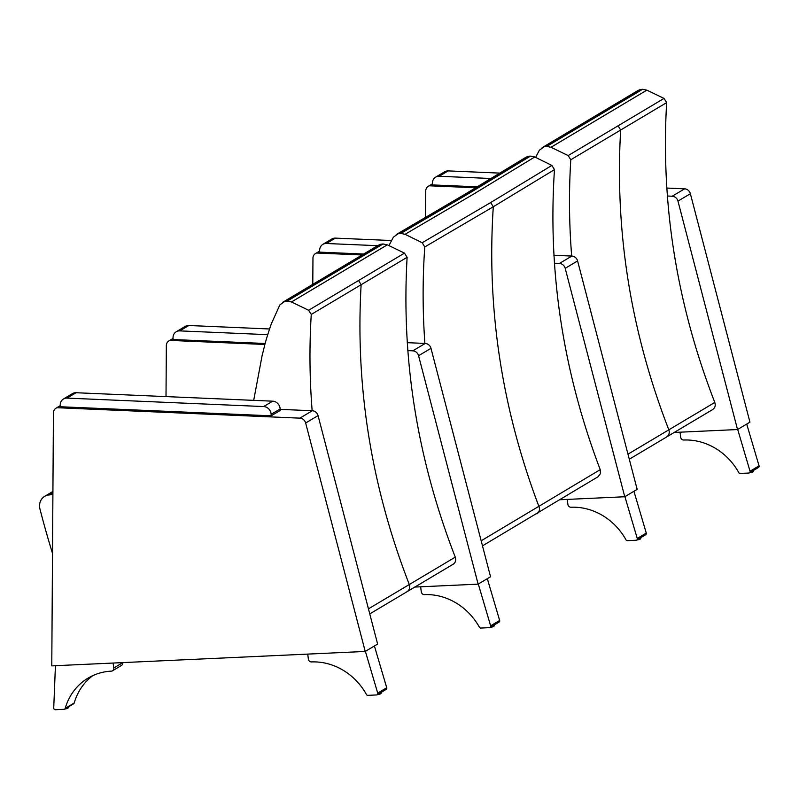 <?xml version="1.0" encoding="UTF-8"?>
<svg xmlns="http://www.w3.org/2000/svg" width="799" height="799" viewBox="0 0 799 799"><rect width="100%" height="100%" fill="white"/><g stroke="black" fill="none" stroke-linecap="round" stroke-linejoin="round"><path stroke-width="1.2" d="M525.462 157.543L527.799 156.464A21.293 19.236 59.2 0 1 530.486 156.105L534.751 156.994L551.879 165.423L554.476 169.638C547.705 271.32 562.945 371.335 600.219 469.662L600.409 473.667L598.111 476.703M600.219 469.662L481.168 540.793M424.908 343.63C422.571 311.191 422.531 278.961 424.778 246.941L493.303 206.761L554.476 169.638M424.778 246.941L422.182 242.726L490.696 202.547L551.879 165.423M422.182 242.726L405.053 234.297L400.788 233.408A21.293 19.236 -120.8 0 0 398.102 233.767L393.388 237.183L388.923 245.603M405.053 234.297L473.597 194.107L534.751 156.994M398.102 233.767L466.646 193.568L527.799 156.464M400.788 233.408L469.333 193.208L530.486 156.105M363.605 254.032L319.72 252.144L319.65 250.646A7.65 6.911 59.2 0 1 322.836 244.384A7.65 6.911 59.2 0 1 326.411 243.495L377.637 245.692M391.49 240.529L335.43 238.122A7.65 6.911 -120.8 0 0 331.855 239.001L322.836 244.384M265.128 343.48L173.103 339.535L173.033 338.037A7.65 6.911 59.2 0 1 176.219 331.775A7.65 6.911 59.2 0 1 179.795 330.886L267.745 334.661M269.573 328.978L188.814 325.503A7.65 6.911 -120.8 0 0 185.248 326.392L176.219 331.775M565.193 268.334L577.597 260.933A6.122 5.533 -120.8 0 0 571.834 256.06L559.43 263.45A6.122 5.533 59.2 0 1 565.193 268.334L624.748 496.758L560.389 499.725M577.597 260.933L637.153 489.368L624.748 496.758M553.897 255.29L571.834 256.06M362.017 254.971L316.654 253.023L319.67 251.216M559.43 263.45L554.396 263.231M312.789 284.294L312.958 258.207A6.122 5.533 59.2 0 1 315.515 253.513A6.122 5.533 59.2 0 1 316.654 253.023M633.937 491.285L646.271 533.063L637.242 538.446A1.528 1.378 59.2 0 1 636.084 540.254L627.405 540.653A1.528 1.378 59.2 0 1 626.007 539.834A60.215 54.392 59.2 0 0 571.065 507.235A3.016 2.727 -120.8 0 1 567.889 504.389L567.26 499.405M636.673 540.084L645.702 534.701A1.528 1.378 -120.8 0 0 646.271 533.063M637.242 538.446L624.908 496.668M418.576 355.725L430.981 348.324A6.122 5.533 -120.8 0 0 425.228 343.45L412.823 350.841A6.122 5.533 59.2 0 1 418.576 355.725L478.132 584.149L414.681 587.065M430.981 348.324L490.546 576.758L478.132 584.149M407.23 342.671L425.228 343.45M264.868 344.479L170.037 340.404L173.063 338.606M412.823 350.841L407.78 350.621M166.012 396.594L166.342 345.587A6.122 5.533 59.2 0 1 168.899 340.903A6.122 5.533 59.2 0 1 170.037 340.404M487.32 578.676L499.655 620.453L490.636 625.837A1.528 1.378 59.2 0 1 489.467 627.644L480.788 628.044A1.528 1.378 59.2 0 1 479.39 627.215A60.215 54.392 59.2 0 0 424.449 594.626A3.016 2.727 -120.8 0 1 421.273 591.769L420.644 586.796M490.057 627.475L499.085 622.091A1.528 1.378 -120.8 0 0 499.655 620.453M490.636 625.837L478.301 584.049M637.792 90.637L639.899 89.678A21.273 19.216 59.2 0 1 642.576 89.288L646.85 90.137L664.019 98.427L666.656 102.622C660.723 204.434 676.773 304.379 714.795 402.456C715.764 405.502 715.055 407.88 712.678 409.557L712.608 409.597M714.795 402.456L627.974 454.162M571.684 256.149C569.108 223.83 568.808 191.7 570.786 159.76L666.656 102.622M570.786 159.76L568.159 155.565L664.019 98.427M568.159 155.565L550.99 147.276L546.716 146.427A21.273 19.216 -120.8 0 0 544.039 146.816L539.355 150.262L535.59 157.403M550.99 147.276L646.85 90.137M544.039 146.816L639.899 89.678M546.716 146.427L642.576 89.288M378.267 245.333L380.374 244.364A21.273 19.216 59.2 0 1 383.051 243.975L387.325 244.834L404.494 253.123L407.12 257.308C401.198 359.131 417.238 459.065 455.26 557.143C456.229 560.199 455.53 562.566 453.153 564.254L453.083 564.284M455.26 557.143L368.449 608.858M312.159 410.836C309.583 378.526 309.283 346.396 311.26 314.446L407.12 257.308M311.26 314.446L308.624 310.262L404.494 253.123M308.624 310.262L291.455 301.972L287.191 301.113A21.273 19.216 -120.8 0 0 284.504 301.503L279.83 304.958L271.201 324.114A515.415 465.597 -120.8 0 0 266.347 339.195A122.517 110.671 -120.8 0 0 264.509 345.977A582.731 526.401 59.2 0 1 262.102 355.665L253.692 400.359M291.455 301.972L387.325 244.834M284.504 301.503L380.374 244.364M287.191 301.113L383.051 243.975M52.904 492.853L49.398 494.941A796.593 719.589 59.2 0 1 52.894 494.331M49.398 494.941A12.245 11.056 -120.8 0 0 44.654 496.359A12.245 11.056 -120.8 0 0 39.95 508.993A857.467 774.581 -120.8 0 0 52.504 553.357M677.971 201.108L690.376 193.718A6.122 5.533 -120.8 0 0 684.623 188.834L672.209 196.234A6.122 5.533 59.2 0 1 677.971 201.108L737.527 429.542L674.076 432.459M690.376 193.718L749.931 422.142L737.527 429.542M666.766 188.065L684.623 188.834M475.785 187.785L429.433 185.797L432.459 184M672.209 196.234L667.315 196.015M425.567 217.518L425.737 190.981A6.122 5.533 59.2 0 1 428.294 186.297A6.122 5.533 59.2 0 1 429.433 185.797M746.715 424.069L759.05 465.847L750.031 471.22A1.528 1.378 59.2 0 1 748.863 473.038L740.184 473.437A1.528 1.378 59.2 0 1 738.785 472.608A60.215 54.392 59.2 0 0 683.844 440.019A3.016 2.727 -120.8 0 1 680.668 437.163L680.039 432.179M749.452 472.858L758.481 467.485A1.528 1.378 -120.8 0 0 759.05 465.847M750.031 471.22L737.697 429.443M305.657 423.021L318.062 415.63A6.122 5.533 -120.8 0 0 312.309 410.746L299.905 418.147A6.122 5.533 59.2 0 1 305.657 423.021L365.223 651.455L51.775 665.867L53.433 412.893A6.122 5.533 59.2 0 1 55.99 408.209A6.122 5.533 59.2 0 1 57.119 407.71L60.275 405.832M318.062 415.63L377.627 644.054L365.223 651.455M280.159 409.368L312.309 410.746M299.905 418.147L57.119 407.71M64.619 709.142L73.638 703.769A1.528 1.378 -120.8 0 0 74.217 702.99L65.198 708.373A1.528 1.378 59.2 0 1 64.02 709.322L55.351 709.722A1.528 1.378 59.2 0 1 53.733 708.034L55.431 665.697M65.198 708.373A60.215 54.392 59.2 0 1 88.1 678.091A60.215 54.392 59.2 0 1 111.321 671.14A3.016 2.727 -120.8 0 0 113.738 668.024L113.108 663.04M113.738 668.024L122.766 662.651A3.016 2.727 59.2 0 1 121.528 665.407L112.509 670.79M92.754 675.644A60.215 54.392 -120.8 0 0 74.217 702.99M374.401 645.982L386.736 687.759L377.717 693.133A1.528 1.378 59.2 0 1 376.549 694.95L367.87 695.35A1.528 1.378 59.2 0 1 366.471 694.521A60.215 54.392 59.2 0 0 311.53 661.932A3.016 2.727 -120.8 0 1 308.364 659.075L307.735 654.091M377.148 694.77L386.167 689.397A1.528 1.378 -120.8 0 0 386.736 687.759M377.717 693.133L365.383 651.355M477.353 186.846L432.499 184.919L432.429 183.43A7.65 6.911 59.2 0 1 435.615 177.158A7.65 6.911 59.2 0 1 439.19 176.269L491.195 178.507M500.064 173.123L448.209 170.896A7.65 6.911 -120.8 0 0 444.634 171.785L435.615 177.158M280.139 408.948A7.65 6.911 -120.8 0 0 272.689 401.178L76.035 392.728A7.65 6.911 -120.8 0 0 72.459 393.617L63.441 398.991A7.65 6.911 59.2 0 1 67.016 398.102L263.66 406.561A7.65 6.911 59.2 0 1 271.111 414.321L280.139 408.948L280.199 410.436L271.181 415.81L60.325 406.751L60.255 405.263A7.65 6.911 59.2 0 1 63.441 398.991M271.181 415.81L271.111 414.321M536.848 513.837A6.122 5.533 -120.8 0 0 536.908 513.807A6.122 5.533 -120.8 0 0 539.025 506.756C501.782 408.419 486.541 308.414 493.303 206.761L490.696 202.547M326.411 243.495L335.43 238.122M179.795 330.886L188.814 325.503M640.758 537.647L640.848 538.326A4.404 0.819 172.8 0 1 637.562 539.555M640.848 538.326L636.863 539.974A4.025 0.749 -7.2 0 0 640.508 538.716M494.142 625.038L494.231 625.717A4.404 0.819 172.8 0 1 490.946 626.935M494.231 625.717L490.246 627.365A4.025 0.749 -7.2 0 0 493.892 626.096M666.636 436.893A6.122 5.533 -120.8 0 0 666.706 436.853A6.122 5.533 -120.8 0 0 668.803 429.762C630.791 331.685 614.751 231.76 620.663 129.967L618.036 125.773M407.11 591.58A6.122 5.533 -120.8 0 0 407.17 591.54A6.122 5.533 -120.8 0 0 409.268 584.449C371.255 486.371 355.215 386.446 361.138 284.664L358.501 280.469M753.537 470.421L753.627 471.11A4.404 0.819 172.8 0 1 750.341 472.329M753.627 471.11L749.642 472.748A4.025 0.749 -7.2 0 0 753.287 471.49M68.544 706.805L68.614 707.395A4.404 0.819 172.8 0 1 68.305 707.764A4.404 0.819 172.8 0 1 65.558 708.583M64.849 709.003A4.025 0.749 -7.2 0 0 68.005 708.154M381.233 692.334L381.313 693.023A4.404 0.819 172.8 0 1 378.037 694.241M377.348 694.651A4.025 0.749 -7.2 0 0 380.973 693.402M439.19 176.269L448.209 170.896M272.689 401.178L263.66 406.561M67.016 398.102L76.035 392.728M598.161 476.673L482.486 545.847M525.682 157.413L464.658 194.437L396.214 234.576M319.67 251.046L315.515 253.513M173.053 338.436L168.899 340.903M712.678 409.557L629.292 459.215M638.011 90.507L542.112 147.665M453.143 564.254L369.767 613.902M378.476 245.203L282.586 302.362M52.914 491.435L44.654 496.359M432.449 183.82L428.294 186.297M60.275 405.652L55.99 408.209M68.614 707.395L64.839 709.013M381.313 693.023L377.328 694.661"/></g></svg>
